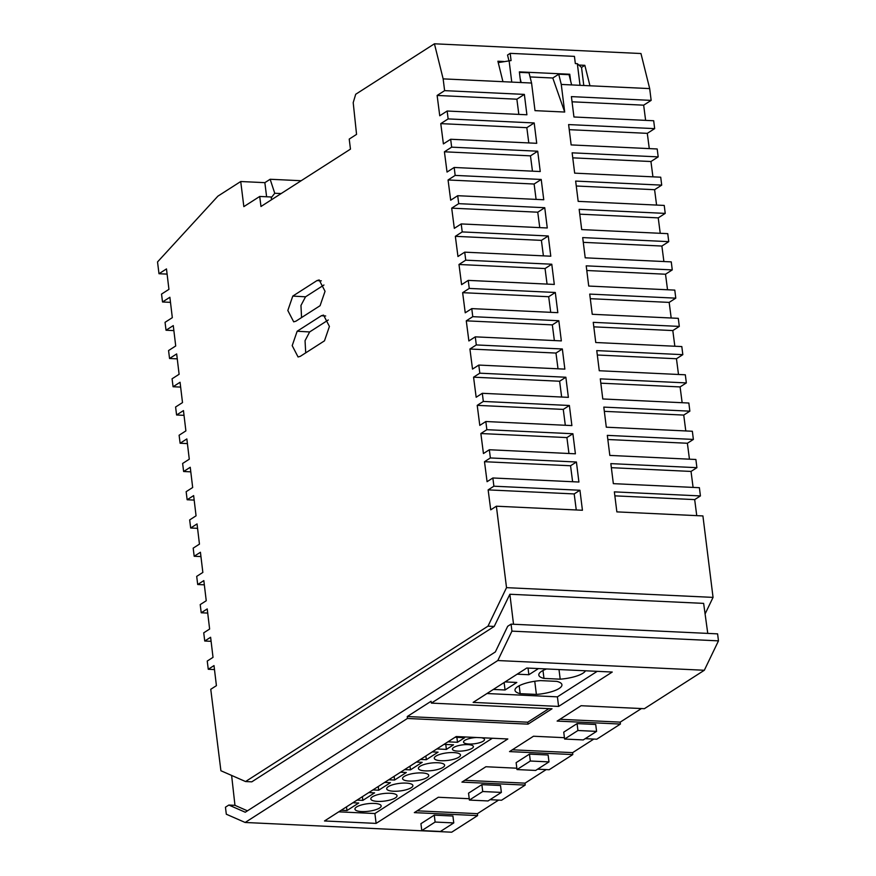 <?xml version="1.0" encoding="UTF-8"?>
<svg xmlns="http://www.w3.org/2000/svg" width="876" height="876" viewBox="0 0 876 876"><rect width="100%" height="100%" fill="white"/><g stroke="black" fill="none" stroke-linecap="round" stroke-linejoin="round"><path stroke-width="1.31" d="M266.611 196.771L264.859 182.657L270.147 179.262L274.746 193.257L271.275 197.702M645.623 120.362L643.663 105.175L651.153 100.379L649.685 88.596L640.958 53.524L434.43 43.8L443.147 78.873L531.568 83.034L535.006 110.65L564.702 112.04L552.789 78.008L530.057 76.935M649.28 148.602L647.298 133.349L654.668 128.63L653.682 120.746L573.944 116.99L571.404 96.623L651.153 100.379M652.927 176.832L650.945 161.523L658.183 156.881L657.197 148.975L571.152 144.923L568.612 124.578L654.668 128.63M656.584 205.072L654.591 189.698L661.708 185.132L660.723 177.204L574.667 173.152L572.137 152.829L658.183 156.881M660.23 233.301L658.237 217.872L665.223 213.394L664.238 205.433L578.182 201.37L575.652 181.08L661.708 185.132M663.888 261.541L661.884 246.046L668.749 241.645L667.753 233.651L581.697 229.6L579.167 209.331L665.223 213.394M667.534 289.77L665.519 274.221L672.264 269.896L671.268 261.88L585.212 257.829L582.693 237.593L668.749 241.645M671.191 318.01L669.165 302.395L675.779 298.158L674.783 290.109L588.727 286.058L586.208 265.844L672.264 269.896M674.838 346.239L672.812 330.57L679.305 326.409L678.298 318.338L592.242 314.287L589.723 294.095L675.779 298.158M678.495 374.479L676.458 358.744L682.82 354.66L681.813 346.567L595.757 342.516L593.249 322.346L679.305 326.409M682.141 402.708L680.094 386.918L686.346 382.911L685.328 374.797L599.272 370.745L596.764 350.608L682.82 354.66M685.788 430.937L683.74 415.082L689.861 411.162L688.843 403.026L602.787 398.974L600.29 378.859L686.346 382.911M689.445 459.177L687.386 443.256L693.376 439.423L692.358 431.255L606.302 427.203L603.805 407.11L689.861 411.162M693.091 487.406L691.033 471.43L696.902 467.675L695.883 459.484L609.827 455.421L607.32 435.372L693.376 439.423M696.748 515.646L694.679 499.605L700.417 495.925L699.398 487.702L613.342 483.651L610.846 463.623L696.902 467.675M705.092 613.945L713.053 597.388L702.913 515.931L616.857 511.88L614.361 491.874L700.417 495.925M713.053 597.388L506.525 587.654L487.998 626.154L245.565 781.545L220.905 770.738L210.755 689.292L216.416 685.667L214.007 665.596L208.269 669.275L207.24 661.062L213.021 657.35L210.612 637.268L204.743 641.024L203.725 632.833L209.627 629.045L207.218 608.929L201.228 612.773L200.21 604.604L206.243 600.739L203.823 580.602L197.702 584.522L196.695 576.375L202.849 572.433L200.429 552.263L194.187 556.26L193.18 548.146L199.454 544.127L197.034 523.925L190.672 528.009L189.665 519.917L196.06 515.811L193.64 495.597L187.146 499.758L186.15 491.688L192.676 487.505L190.245 467.269L183.631 471.507L182.624 463.47L189.282 459.199L186.851 438.931L180.117 443.245L179.109 435.241L185.887 430.893L183.456 410.592L176.591 414.994L175.594 407.011L182.504 402.588L180.062 382.264L173.076 386.743L172.079 378.782L179.109 374.282L176.667 353.926L169.55 358.492L168.564 350.553L175.715 345.965L173.273 325.598L166.035 330.23L165.049 322.324L172.32 317.66L169.878 297.26L162.52 301.979L161.534 294.095L168.937 289.354L166.484 268.921L158.994 273.728L157.527 261.946L217.872 196.169L240.725 181.518L243.846 206.616L259.723 196.454L260.971 206.495L350.466 149.128L349.217 139.087L356.554 134.378L353.203 102.645L355.7 94.269L434.43 43.8M214.489 669.571L208.269 669.275M211.105 641.32L204.743 641.024M207.721 613.08L201.228 612.773M204.327 584.829L197.702 584.522M200.943 556.578L194.187 556.26M197.56 528.337L190.672 528.009M194.176 500.087L187.146 499.758M190.793 471.846L183.631 471.507M187.409 443.595L180.117 443.245M184.026 415.344L176.591 414.994M180.642 387.093L173.076 386.743M177.259 358.853L169.55 358.492M173.875 330.602L166.035 330.23M170.491 302.351L162.52 301.979M167.108 274.111L158.994 273.728M649.685 88.596L561.264 84.435L564.702 112.04M561.264 84.435L558.724 74.208L552.789 78.008M558.724 74.208L569.061 74.69L571.634 84.928M518.833 114.395L516.873 99.207L524.363 94.4L444.614 90.644L443.147 78.873M524.363 94.4L526.903 114.778L447.154 111.022L448.14 118.906L440.77 123.626L443.398 143.905L450.669 139.251L536.725 143.303L534.196 122.958L448.14 118.906M506.525 587.654L496.374 506.208L582.43 510.259L579.945 490.253L493.889 486.202L492.86 477.978L578.916 482.03L576.419 462.002L490.363 457.951L489.345 449.749L575.401 453.801L572.904 433.74L486.848 429.689L485.83 421.52L571.886 425.583L569.378 405.489L483.322 401.438L482.315 393.302L568.371 397.354L565.863 377.238L479.807 373.187L478.8 365.073L564.856 369.125L562.348 348.987L476.292 344.936L475.285 336.844L561.341 340.895L558.822 320.725L472.766 316.674L471.77 308.615L557.826 312.666L555.307 292.475L469.251 288.423L468.244 280.386L554.3 284.437L551.781 264.224L465.736 260.172L464.729 252.157L550.785 256.208L548.266 235.972L462.21 231.921L461.214 223.927L547.27 227.979L544.752 207.711L458.695 203.659L457.699 195.698L543.755 199.75L541.226 179.46L455.17 175.408L454.184 167.469L540.24 171.532L537.711 151.209L451.655 147.157L450.669 139.251M580.032 85.322L577.339 63.685L575.335 63.587L574.437 56.371L510.182 53.348L507.532 55.046L508.89 60.499M498.236 62.612L511.08 60.564L510.182 53.348M509.065 60.466L511.759 82.103M520.662 82.519L520.158 78.402L521.187 82.552M520.136 78.402L519.369 71.876L569.761 74.241L570.626 80.778M577.339 63.685L581.533 67.452L583.788 85.498M569.761 74.241L569.061 74.69M519.424 72.358L529.027 72.807L531.568 83.034M245.149 822.476L226.315 814.22L225.45 807.212L228.833 805.044L245.258 812.238L495.345 651.941L507.675 626.307L511.069 624.139L717.597 633.863L718.473 640.86L704.326 670.26L497.798 660.537L431.375 703.11L431.058 701.282L407.263 716.535L407.406 718.473L245.149 822.476L451.688 832.2L477.584 815.6L477.431 813.662L417.129 810.826M245.565 781.545L251.784 781.841L494.217 626.439L509.876 594.257L513.522 624.249M509.876 594.257L703.636 603.378L707.764 633.403M231.614 775.435L234.965 805.329L228.833 805.044M247.437 810.837L234.965 805.329M511.069 624.139L511.934 631.136L497.798 660.537M507.828 738.972L456.199 736.541L324.492 820.965L376.122 823.396L507.828 738.972M434.266 815.14L420.929 823.681L421.794 830.59L435.12 822.049L453.768 822.925L452.914 816.016L434.266 815.14L435.12 822.049M548.978 761.901L548.113 754.992L529.465 754.116L516.139 762.657L517.004 769.566L535.641 770.442L548.978 761.901L530.33 761.014L517.004 769.566M501.368 792.408L500.514 785.509L481.866 784.633L468.54 793.174L469.394 800.073L488.041 800.949L501.368 792.408L482.731 791.532L469.394 800.073M596.578 731.383L595.724 724.485L577.076 723.598L563.739 732.15L564.604 739.048L583.252 739.924L596.578 731.383L577.93 730.507L564.604 739.048M473.128 702.399L558.603 706.428L612.236 672.045L526.761 668.027L473.128 702.399M407.406 718.473L528.042 724.145L552.011 708.783L431.375 703.11M469.229 798.715L438.296 797.259L414.326 812.621L477.584 815.6M516.829 768.208L485.895 766.741L461.926 782.115L525.184 785.093L501.554 800.237L490.012 799.689M564.44 737.691L533.495 736.234L509.525 751.597L572.784 754.575L549.153 769.73L537.612 769.183M704.326 670.26L644.364 708.695L581.095 705.717L557.136 721.079L620.394 724.058L596.753 739.213L585.212 738.665M492.356 738.249L374.895 813.53L338.738 811.833M376.122 823.396L374.895 813.53M425.856 755.988L426.316 759.7L438.055 752.166L432.24 751.893M426.316 759.7L420.502 759.426M455.093 737.253L464.641 737.702L457.502 742.279L447.954 741.83M394.123 776.333L394.583 780.034L406.322 772.512L400.507 772.238M394.583 780.034L388.769 779.76M384.641 782.41L390.455 782.684L378.717 790.207L378.246 786.506M378.717 790.207L372.902 789.933M346.513 806.84L346.973 810.552L358.722 803.029L352.908 802.755M346.973 810.552L341.158 810.278M409.99 766.161L410.45 769.862L422.188 762.339L416.374 762.065M410.45 769.862L404.635 769.588M271.527 199.717L271.188 196.99L259.723 196.454M442.993 767.365A13.206 3.8 172.9 0 0 444.625 765.186A13.206 3.8 172.9 0 0 434.573 762.755A13.206 3.8 172.9 0 0 420.053 766.281A13.206 3.8 172.9 0 0 418.421 768.449A13.206 3.8 172.9 0 0 428.474 770.88A13.206 3.8 172.9 0 0 442.993 767.365M458.86 757.192A13.206 3.8 172.9 0 0 460.491 755.013A13.206 3.8 172.9 0 0 450.439 752.583A13.206 3.8 172.9 0 0 435.92 756.108A13.206 3.8 172.9 0 0 434.288 758.277A13.206 3.8 172.9 0 0 444.34 760.718A13.206 3.8 172.9 0 0 458.86 757.192M356.576 806.96A13.206 3.8 172.9 0 0 354.944 809.139A13.206 3.8 172.9 0 0 364.996 811.57A13.206 3.8 172.9 0 0 379.527 808.044A13.206 3.8 172.9 0 0 381.159 805.876A13.206 3.8 172.9 0 0 371.106 803.434A13.206 3.8 172.9 0 0 356.576 806.96M395.394 797.872A13.206 3.8 172.9 0 0 397.025 795.704A13.206 3.8 172.9 0 0 386.973 793.273A13.206 3.8 172.9 0 0 372.442 796.788A13.206 3.8 172.9 0 0 370.811 798.967A13.206 3.8 172.9 0 0 380.874 801.398A13.206 3.8 172.9 0 0 395.394 797.872M388.309 786.626A13.206 3.8 172.9 0 0 386.688 788.794A13.206 3.8 172.9 0 0 396.74 791.225A13.206 3.8 172.9 0 0 411.26 787.699A13.206 3.8 172.9 0 0 412.892 785.531A13.206 3.8 172.9 0 0 402.84 783.1A13.206 3.8 172.9 0 0 388.309 786.626M427.127 777.527A13.206 3.8 172.9 0 0 428.758 775.359A13.206 3.8 172.9 0 0 418.706 772.928A13.206 3.8 172.9 0 0 404.175 776.454A13.206 3.8 172.9 0 0 402.555 778.622A13.206 3.8 172.9 0 0 412.607 781.053A13.206 3.8 172.9 0 0 427.127 777.527M362.379 796.678L362.85 800.379L374.589 792.857L368.774 792.583M362.85 800.379L357.025 800.106M421.794 830.59L440.442 831.466L453.768 822.925M529.465 754.116L530.33 761.014M481.866 784.633L482.731 791.532M577.076 723.598L577.93 730.507M558.603 706.428L557.41 696.847L486.957 693.529M597.213 671.345L557.41 696.847M540.547 680.608A22.776 6.548 172.9 0 0 515 690.299A22.776 6.548 172.9 0 0 520.169 693.672L536.397 694.427A22.776 6.548 172.9 0 0 561.932 684.747A22.776 6.548 172.9 0 0 556.775 681.375L540.547 680.608M546.536 668.957A22.776 6.548 172.9 0 0 538.806 675.035A22.776 6.548 172.9 0 0 543.974 678.407L560.202 679.174A22.776 6.548 172.9 0 0 585.475 670.786M505.091 681.911L516.807 682.459L505.058 689.981L493.352 689.434M538.466 668.574L528.863 674.728L517.158 674.181M534.754 681.265L536.397 694.427M519.183 685.755L520.169 693.672M558.997 669.538L560.202 679.174M542.989 670.501L543.974 678.407M505.058 689.981L504.127 682.524M528.863 674.728L528.031 668.081M548.902 708.64L527.735 722.207L407.263 716.535M528.042 724.145L527.735 722.207M525.184 785.093L525.031 783.155L464.729 780.308M546.197 769.588L525.031 783.155M641.407 708.564L620.241 722.131L559.939 719.284M620.394 724.058L620.241 722.131M593.797 739.07L572.641 752.637L512.329 749.801M572.784 754.575L572.641 752.637M498.597 800.095L477.431 813.662M292.781 296.088L316.959 280.594L319.171 279.948L325.051 291.292L320.09 305.691L295.902 321.196L293.69 321.842L287.821 310.498L292.781 296.088L305.538 296.811L300.961 305.461L301.563 317.572M297.161 331.238L292.201 345.637L298.07 356.981L300.282 356.346L324.47 340.841L329.42 326.441L323.551 315.097L321.339 315.743L297.161 331.238L309.633 331.949L328.27 319.992M493.889 486.202L488.14 489.881L490.724 509.832L496.374 506.208M490.363 457.951L484.494 461.707L487.078 481.69L492.86 477.978M486.848 429.689L480.858 433.532L483.442 453.538L489.345 449.749M483.322 401.438L477.212 405.358L479.796 425.386L485.83 421.52M479.807 373.187L473.566 377.184L476.161 397.244L482.315 393.302M476.292 344.936L469.919 349.009L472.514 369.092L478.8 365.073M472.766 316.674L466.273 320.835L468.879 340.95L475.285 336.844M469.251 288.423L462.637 292.672L465.233 312.798L471.77 308.615M465.736 260.172L458.991 264.486L461.597 284.645L468.244 280.386M462.21 231.921L455.345 236.323L457.962 256.504L464.729 252.157M458.695 203.659L451.698 208.149L454.315 228.351L461.214 223.927M455.17 175.408L448.063 179.974L450.68 200.21L457.699 195.698M451.655 147.157L444.417 151.8L447.034 172.057L454.184 167.469M444.614 90.644L437.124 95.451L439.752 115.763L447.154 111.022M305.538 296.811L323.945 285.007M309.633 331.949L305.045 340.687L305.713 352.864M589.964 85.782L584.84 65.328L578.85 65.043M503.81 61.506L497.897 61.232L502.944 81.687M584.84 65.328L581.533 67.452M643.663 105.175L572.05 101.802M647.298 133.349L569.247 129.67M650.945 161.523L572.762 157.844M654.591 189.698L576.266 186.008M658.237 217.872L579.77 214.171M661.884 246.046L583.285 242.345M665.519 274.221L586.789 270.509M669.165 302.395L590.304 298.683M672.812 330.57L593.808 326.847M676.458 358.744L597.312 355.01M680.094 386.918L600.827 383.184M683.74 415.082L604.33 411.348M687.386 443.256L607.845 439.511M691.033 471.43L611.349 467.685M694.679 499.605L614.853 495.849M487.998 626.154L494.217 626.439M511.934 631.136L718.473 640.86M576.266 509.974L574.196 493.933L488.14 489.881M579.945 490.253L574.196 493.933M572.619 481.734L570.55 465.758L484.494 461.707M576.419 462.002L570.55 465.758M568.962 453.505L566.903 437.584L480.858 433.532M572.904 433.74L566.903 437.584M565.316 425.265L563.268 409.41L477.212 405.358M569.378 405.489L563.268 409.41M561.658 397.036L559.622 381.235L473.566 377.184M565.863 377.238L559.622 381.235M558.012 368.796L555.975 353.061L469.919 349.009M562.348 348.987L555.975 353.061M554.366 340.567L552.329 324.886L466.273 320.835M558.822 320.725L552.329 324.886M550.708 312.327L548.694 296.723L462.637 292.672M555.307 292.475L548.694 296.723M547.062 284.098L545.047 268.549L458.991 264.486M551.781 264.224L545.047 268.549M543.405 255.858L541.401 240.374L455.345 236.323M548.266 235.972L541.401 240.374M539.758 227.629L537.755 212.2L451.698 208.149M544.752 207.711L537.755 212.2M536.101 199.389L534.119 184.026L448.063 179.974M541.226 179.46L534.119 184.026M532.455 171.159L530.473 155.851L444.417 151.8M537.711 151.209L530.473 155.851M528.797 142.93L526.826 127.677L440.77 123.626M534.196 122.958L526.826 127.677M516.873 99.207L437.124 95.451M240.725 181.518L264.859 182.657M270.147 179.262L301.169 180.73M274.746 193.257L281.141 193.563M481.263 737.723A10.567 3.033 -7.1 0 1 484.505 739.453A10.567 3.033 -7.1 0 1 483.202 741.195A10.567 3.033 -7.1 0 1 471.584 744.009A10.567 3.033 -7.1 0 1 463.535 742.071A10.567 3.033 -7.1 0 1 464.849 740.33A10.567 3.033 -7.1 0 1 476.61 737.504M436.839 748.947L446.388 749.396L453.527 744.819L443.99 744.37M472.098 748.312A10.567 3.033 -7.1 0 1 460.48 751.137A10.567 3.033 -7.1 0 1 452.432 749.188A10.567 3.033 -7.1 0 1 453.735 747.447A10.567 3.033 -7.1 0 1 465.353 744.633A10.567 3.033 -7.1 0 1 473.401 746.571A10.567 3.033 -7.1 0 1 472.098 748.312M445.774 744.458L446.388 749.396M456.878 737.329L457.502 742.279M321.317 280.835L316.959 280.594M325.686 315.984L321.339 315.743"/></g></svg>
